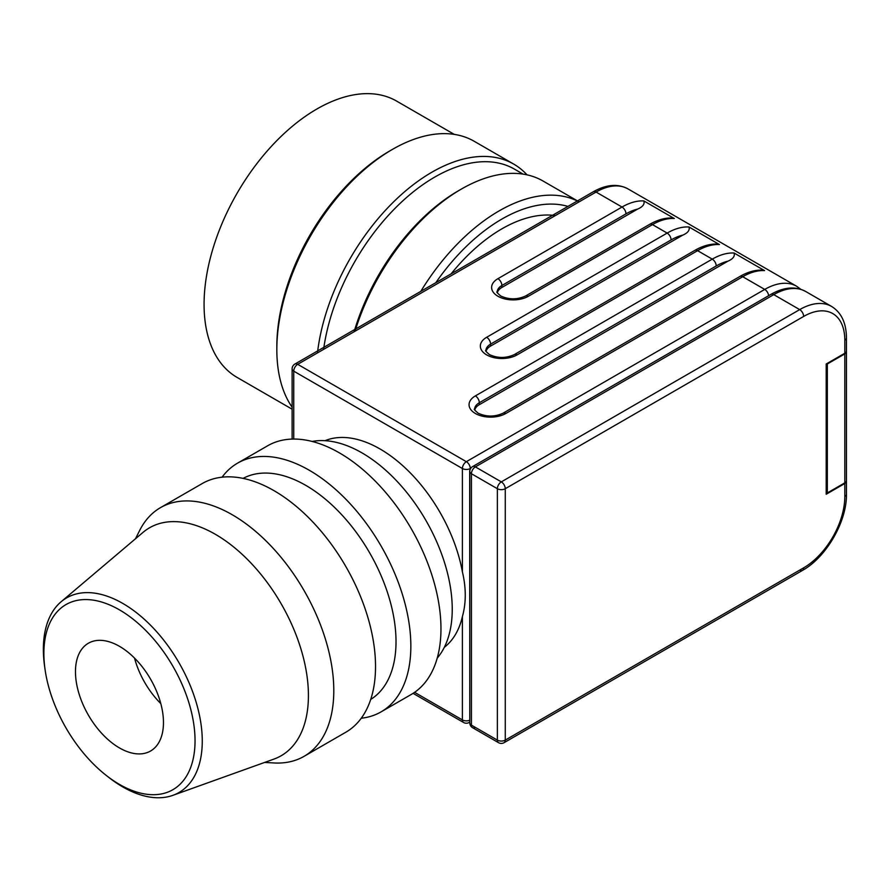 <?xml version="1.0" encoding="UTF-8"?>
<svg xmlns="http://www.w3.org/2000/svg" width="891" height="891" viewBox="0 0 891 891"><rect width="100%" height="100%" fill="white"/><g stroke="black" fill="none" stroke-linecap="round" stroke-linejoin="round"><path stroke-width="1.34" d="M119.461 646.32A62.214 35.918 -120 0 0 88.354 643.246A62.214 35.918 -120 0 0 78.82 693.098A62.214 35.918 -120 0 0 119.461 747.928A62.214 35.918 -120 0 0 150.568 751.013A62.214 35.918 -120 0 0 160.113 701.15A62.214 35.918 -120 0 0 119.461 646.32M134.53 658.104A62.214 35.918 -120 0 0 160.792 703.589M264.605 762.44L274.038 762.963A143.585 82.896 -120 0 0 304.065 756.336A143.585 82.896 -120 0 0 326.073 641.286A143.585 82.896 -120 0 0 232.273 514.764A143.585 82.896 -120 0 0 160.48 507.647A143.585 82.896 -120 0 0 139.731 530.334L135.477 538.777M106.397 775.538L109.07 777.631A112.366 64.876 -120 0 0 122.813 786.942A112.366 64.876 -120 0 0 172.854 795.351L273.96 759.087A131.612 75.991 -120 0 0 303.074 656.511A131.612 75.991 -120 0 0 215.355 534.299A131.612 75.991 -120 0 0 143.061 532.35L61.089 601.781A112.366 64.876 -120 0 0 44.55 665.867L45.018 669.23A106.887 61.713 60 0 1 119.461 609.856A106.887 61.713 60 0 1 195.04 740.766A106.887 61.713 60 0 1 119.461 784.403A106.887 61.713 60 0 1 106.397 775.538A106.887 61.713 60 0 1 45.018 669.23M304.065 756.336L345.797 732.246A143.585 82.896 -120 0 0 367.805 617.196A143.585 82.896 -120 0 0 274.005 490.663A143.585 82.896 -120 0 0 202.224 483.557L160.48 507.647M370.723 699.413A127.625 73.686 -120 0 0 388.832 596.77A127.625 73.686 -120 0 0 305.769 485.361A127.625 73.686 -120 0 0 243.12 478.389M361.256 718.235A143.585 82.896 -120 0 0 381.114 711.853A143.585 82.896 -120 0 0 403.122 596.803A143.585 82.896 -120 0 0 309.322 470.281A143.585 82.896 -120 0 0 237.529 463.164A143.585 82.896 -120 0 0 222.082 477.175M381.114 711.853L411.23 694.468A143.585 82.896 -120 0 0 433.238 579.417A143.585 82.896 -120 0 0 339.438 452.895A143.585 82.896 -120 0 0 267.645 445.778L237.529 463.164M437.225 658.093A127.625 73.686 -120 0 0 441.502 553.701A127.625 73.686 -120 0 0 362.002 452.895A127.625 73.686 -120 0 0 312.151 441.446M325.037 440.689A119.65 69.086 60 0 1 380.045 448.986A119.65 69.086 60 0 1 462.396 571.81C466.216 588.038 466.216 602.973 462.384 616.639A119.65 69.086 60 0 1 444.331 647.312M172.854 795.351A112.366 64.876 -120 0 0 197.702 707.777A112.366 64.876 -120 0 0 122.813 603.441A112.366 64.876 -120 0 0 61.089 601.781M555.36 215.555A143.585 82.896 120 0 0 501.878 228.853A143.585 82.896 120 0 0 451.136 273.849M354.106 331.753A159.534 92.107 120 0 1 458.453 190.752L461.271 189.115A163.521 94.413 120 0 0 461.271 189.126A163.521 94.413 120 0 1 543.031 181.018L579.105 201.845A163.521 94.413 120 0 0 499.06 210.933A163.521 94.413 120 0 0 420.797 291.357M567.946 206.4A155.546 89.802 120 0 0 501.878 219.075A155.546 89.802 120 0 0 435.81 282.692M458.453 190.752L461.271 189.126A163.521 94.413 120 0 0 355.052 331.207M523.084 174.113L514.53 169.167A159.534 92.107 120 0 0 434.763 177.075A159.534 92.107 120 0 0 323.6 349.361M527.038 174.848A163.521 94.413 120 0 0 513.695 164.089A163.521 94.413 120 0 0 431.935 172.186A163.521 94.413 120 0 0 317.474 352.903M276.834 349.662L276.834 346.41A159.534 92.107 120 0 1 389.634 151.024L392.452 149.387A163.521 94.413 120 0 0 276.834 349.662A163.521 94.413 120 0 0 292.114 407.187M454.276 134.385L396.64 101.106A159.534 92.107 120 0 0 316.873 109.014A159.534 92.107 120 0 0 212.659 249.591A159.534 92.107 120 0 0 237.106 377.428L292.114 409.192M469.791 720.184A5.58 3.219 180 0 1 466.349 720.864A5.58 3.219 180 0 1 462.396 719.928A5.58 3.219 120 0 0 463.554 722.478L413.079 693.343L463.554 722.478A5.58 5.58 0 0 0 469.134 722.478L469.791 722.1L469.134 722.478A5.58 3.219 -120 0 0 469.791 721.866M469.835 470.715A5.58 3.219 180 0 1 469.691 470.782L469.791 718.324M292.114 439.085L292.114 368.874A5.58 3.219 0 0 0 293.752 371.157A5.58 3.219 -60 0 1 294.91 367.259A5.58 3.219 -60 0 1 297.694 364.319A5.58 3.219 -120 0 0 294.91 364.04L593.283 191.777C606.27 184.437 617.831 183.468 627.977 188.892L796.632 286.256A63.818 36.843 120 0 0 764.723 289.419L466.349 461.683L297.694 364.319L596.079 192.055A5.58 3.219 -120 0 0 593.283 191.777L294.91 364.04A5.58 5.58 0 0 0 292.114 368.874M649.684 224.343L649.684 224.343C657.458 219.865 664.976 217.749 672.226 218.005L674.32 218.518A63.818 36.843 -60 0 0 652.479 224.61A5.58 3.219 -120 0 0 649.684 224.343L525.601 295.979A5.58 3.219 -120 0 1 528.385 296.257L652.479 224.61L667.147 233.086A5.58 3.219 60 0 1 669.932 236.026A5.58 3.219 60 0 1 671.09 239.924A58.227 33.624 -60 0 1 682.773 235.124L490.596 346.076A15.949 9.211 0 0 0 486.074 351.344M719.449 244.568A63.818 36.843 -60 0 0 697.597 250.672A5.58 3.219 -120 0 0 694.813 250.393C702.576 245.916 710.094 243.8 717.344 244.056L719.449 244.568L688.988 226.982A63.818 36.843 120 0 0 667.147 233.086L486.653 337.288A21.54 12.429 0 0 0 486.653 354.874A21.54 12.429 0 0 0 517.114 354.874L697.597 250.672L712.265 259.136L475.371 395.905A5.58 3.219 -120 0 1 478.166 398.856A5.58 3.219 -120 0 1 479.313 402.743A15.949 9.211 180 0 0 474.647 409.259C473.5 408.858 474.68 410.172 478.166 413.212C486.453 416.988 494.75 416.988 503.036 413.212L739.931 276.444C747.705 271.967 755.212 269.85 762.473 270.107L764.567 270.619A63.818 36.843 -60 0 0 742.726 276.722A5.58 3.219 -120 0 0 739.931 276.444L503.036 413.212A5.58 3.219 60 0 1 505.832 413.491L742.726 276.722L764.723 289.419A5.58 3.219 -120 0 1 767.519 292.371A5.58 3.219 -120 0 1 768.643 295.689M694.813 250.393L514.319 354.596A5.58 3.219 -120 0 1 517.114 354.874M844.813 353.894L844.813 482.855A5.58 3.219 0 0 0 846.45 480.572L846.45 351.622A5.58 3.219 180 0 1 844.813 353.894L827.327 363.996L827.327 492.946L826.202 492.3M846.417 480.895A5.58 3.219 180 0 1 846.45 481.229L846.45 494.249A5.58 3.219 180 0 1 844.813 496.532A58.227 33.624 -60 0 1 803.637 567.845L505.264 740.109A5.58 3.219 180 0 1 501.321 741.056A5.58 3.219 180 0 1 497.367 740.109A5.58 3.219 120 0 0 498.526 742.671L472.575 727.691A5.58 3.219 -60 0 1 471.417 725.129A5.58 3.219 180 0 1 469.791 722.857A5.58 5.58 0 0 0 472.575 727.691L472.575 727.691A5.58 3.219 -60 0 0 475.371 727.412M846.45 481.229A5.58 3.219 180 0 1 844.813 483.501L826.202 494.249L826.202 363.996L844.813 353.248A5.58 3.219 0 0 0 846.45 350.965L846.45 337.945C846.316 323.021 841.36 312.529 831.593 306.448A63.818 36.843 120 0 0 799.695 309.611L501.321 481.875A5.58 3.219 120 0 0 498.526 484.815A5.58 3.219 120 0 0 497.367 488.714A5.58 3.219 0 0 0 501.321 489.66A5.58 3.219 0 0 0 505.264 488.714A5.58 3.219 -120 0 0 504.106 484.815A5.58 3.219 -120 0 0 501.321 481.875L475.371 466.895A5.58 3.219 -120 0 0 472.575 466.617L472.575 466.617A5.58 5.58 0 0 0 469.791 471.45L469.791 722.857M799.695 570.129A5.58 3.219 -120 0 0 802.479 570.407L504.106 742.671A5.58 3.219 -120 0 0 505.264 740.109L505.264 488.714L803.637 316.45A5.58 3.219 -120 0 0 802.479 312.552A5.58 3.219 -120 0 0 799.695 309.611L773.744 294.631A63.818 36.843 -60 0 1 805.653 291.468C795.507 286.044 783.935 287.013 770.949 294.353L472.575 466.617L770.949 294.353A5.58 3.219 60 0 1 773.744 294.631L475.371 466.895A5.58 3.219 -60 0 0 472.575 469.847A5.58 3.219 -60 0 0 471.417 473.734L497.367 488.714L497.367 740.109L471.417 725.129L471.417 473.734A5.58 3.219 0 0 1 469.791 471.45M844.813 482.855L827.327 492.946M826.77 363.662L827.327 363.996M688.988 226.982C689.935 230.201 687.863 232.919 682.784 235.135M764.567 270.619L734.106 253.033C735.064 256.252 732.992 258.969 727.902 261.186L479.313 404.692A15.949 9.211 0 0 0 474.792 409.96M674.32 218.518L643.87 200.932C644.817 204.15 642.745 206.868 637.655 209.084M627.977 188.892A63.818 36.843 -60 0 0 596.079 192.055L622.018 207.035L497.935 278.671A5.58 3.219 60 0 1 500.72 281.623A5.58 3.219 60 0 1 501.878 285.51L625.972 213.873A58.227 33.624 -60 0 1 637.655 209.073L501.878 287.459A15.949 9.211 0 0 0 497.356 292.727M513.695 164.089L474.212 141.29A163.521 94.413 120 0 0 392.452 149.387L389.634 151.024M470.292 469.123L470.292 468.521A5.58 3.219 -120 0 0 469.134 464.634A5.58 3.219 -120 0 0 466.349 461.683A5.58 3.219 120 0 0 463.554 464.634A5.58 3.219 120 0 0 462.396 468.521A5.58 3.219 0 0 0 466.349 469.468A5.58 3.219 0 0 0 470.292 468.521L470.816 468.22M293.752 439.051L293.752 371.157L462.396 468.521L462.396 571.81M497.935 278.671A21.54 12.429 0 0 0 497.935 296.257A21.54 12.429 0 0 0 528.385 296.257M643.87 200.932A63.818 36.843 120 0 0 622.018 207.035A5.58 3.219 60 0 1 624.814 209.975A5.58 3.219 60 0 1 625.972 213.873M479.313 404.692L479.313 402.743L716.219 265.975A5.58 3.219 -120 0 0 715.061 262.077A5.58 3.219 -120 0 0 712.265 259.136A63.818 36.843 120 0 1 734.106 253.033M475.371 395.905A21.54 12.429 0 0 0 475.371 413.491A21.54 12.429 0 0 0 505.832 413.491M486.653 337.288A5.58 3.219 60 0 1 489.437 340.239A5.58 3.219 60 0 1 490.596 344.126L671.09 239.924M844.813 483.501L844.813 496.532M803.637 316.45A58.227 33.624 -60 0 1 844.813 340.217A5.58 3.219 0 0 0 846.45 337.945M844.813 340.217L844.813 353.248M846.45 494.249C846.962 521.424 826.28 557.265 802.479 570.407L802.479 570.407A5.58 3.219 -120 0 0 803.637 567.845M802.479 570.407L504.106 742.671A5.58 5.58 0 0 1 498.526 742.671L472.575 727.691M514.319 354.596C506.021 358.371 497.735 358.371 489.437 354.596C485.951 351.555 484.782 350.241 485.929 350.642A15.949 9.211 180 0 1 490.596 344.126L490.596 346.076M716.219 265.975A58.227 33.624 -60 0 1 727.891 261.186M525.601 295.979C517.303 299.755 509.017 299.755 500.72 295.979C497.234 292.939 496.064 291.624 497.211 292.025A15.949 9.211 180 0 1 501.878 285.51L501.878 287.459M462.396 616.628L462.396 719.928L414.605 692.329M800.864 289.33L796.632 286.256M831.593 306.448L805.653 291.468"/></g></svg>
